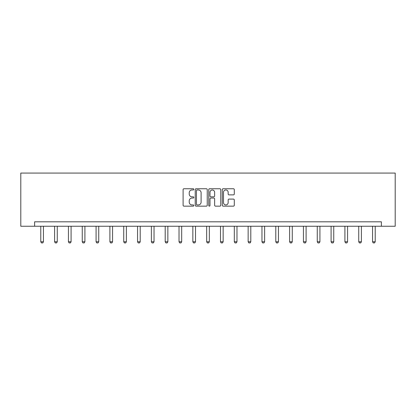 <?xml version="1.0" encoding="UTF-8"?>
<svg xmlns="http://www.w3.org/2000/svg" width="416" height="416" viewBox="0 0 416 416"><rect width="100%" height="100%" fill="white"/><g stroke="black" fill="none" stroke-linecap="round" stroke-linejoin="round"><path stroke-width="0.62" d="M193.82 189.358A0.608 0.608 0 0 0 193.211 188.75L183.971 188.75A0.868 0.868 0 0 0 183.102 189.618L183.102 205.275A0.868 0.868 0 0 0 183.971 206.144L193.211 206.144A0.608 0.608 0 0 0 193.82 205.535A0.608 0.608 0 0 0 193.211 204.927L192.015 204.927A2.782 2.782 0 0 1 189.233 202.145L189.233 200.84A2.782 2.782 0 0 1 192.015 198.052L193.211 198.052A0.608 0.608 0 0 0 193.82 197.444A0.608 0.608 0 0 0 193.211 196.836L192.015 196.836A2.782 2.782 0 0 1 189.233 194.054L189.233 192.748A2.782 2.782 0 0 1 192.015 189.966L193.211 189.966A0.608 0.608 0 0 0 193.82 189.358M233.423 194.88A0.868 0.868 0 0 0 234.291 194.012L234.291 189.618A0.868 0.868 0 0 0 233.423 188.75L223.158 188.75A0.868 0.868 0 0 0 222.284 189.618L222.284 205.275A0.868 0.868 0 0 0 223.158 206.144L233.423 206.144A0.868 0.868 0 0 0 234.291 205.275L234.291 199.966A0.868 0.868 0 0 0 233.423 199.098L229.029 199.098A0.868 0.868 0 0 0 228.16 199.966L228.16 202.597A2.324 2.324 0 0 1 225.831 204.927A2.324 2.324 0 0 1 223.506 202.597L223.506 192.291A2.324 2.324 0 0 1 225.831 189.966A2.324 2.324 0 0 1 228.16 192.291L228.16 194.012A0.868 0.868 0 0 0 229.029 194.88L233.423 194.88M381.378 226.247L395.2 226.247L395.2 173.077L20.8 173.077L20.8 226.247L381.378 226.247L381.378 221.816L34.622 221.816L34.622 226.247M207.241 189.618A0.868 0.868 0 0 0 206.367 188.75L196.108 188.75A0.868 0.868 0 0 0 195.234 189.618L195.234 205.275A0.868 0.868 0 0 0 196.108 206.144L206.367 206.144A0.868 0.868 0 0 0 207.241 205.275L207.241 189.618M209.633 188.75L219.892 188.75A0.868 0.868 0 0 1 220.766 189.618L220.766 205.275A0.868 0.868 0 0 1 219.892 206.144L215.504 206.144A0.868 0.868 0 0 1 214.63 205.275L214.63 198.926A0.868 0.868 0 0 0 213.762 198.052L210.85 198.052A0.868 0.868 0 0 0 209.981 198.926L209.981 205.535A0.608 0.608 0 0 1 209.368 206.144A0.608 0.608 0 0 1 208.759 205.535L208.759 189.618A0.868 0.868 0 0 1 209.633 188.75M197.064 189.966A0.608 0.608 0 0 0 196.451 190.575L196.451 204.318A0.608 0.608 0 0 0 197.064 204.927L198.323 204.927A2.782 2.782 0 0 0 201.105 202.145L201.105 192.748A2.782 2.782 0 0 0 198.323 189.966L197.064 189.966M214.63 192.338A2.324 2.324 0 0 0 212.306 190.008A2.324 2.324 0 0 0 209.981 192.338L209.981 195.967A0.868 0.868 0 0 0 210.85 196.836L213.762 196.836A0.868 0.868 0 0 0 214.63 195.967L214.63 192.338M40.784 226.247L40.784 241.769L43.441 241.769L43.441 226.247M43.441 241.769L42.775 242.923L41.449 242.923L40.784 241.769M54.605 226.247L54.605 241.769L57.268 241.769L57.268 226.247M57.268 241.769L56.602 242.923L55.271 242.923L54.605 241.769M68.432 226.247L68.432 241.769L71.089 241.769L71.089 226.247M71.089 241.769L70.424 242.923L69.098 242.923L68.432 241.769M82.254 226.247L82.254 241.769L84.911 241.769L84.911 226.247M84.911 241.769L84.25 242.923L82.919 242.923L82.254 241.769M96.08 226.247L96.08 241.769L98.738 241.769L98.738 226.247M98.738 241.769L98.072 242.923L96.741 242.923L96.08 241.769M109.902 226.247L109.902 241.769L112.559 241.769L112.559 226.247M112.559 241.769L111.899 242.923L110.568 242.923L109.902 241.769M123.729 226.247L123.729 241.769L126.386 241.769L126.386 226.247M126.386 241.769L125.72 242.923L124.389 242.923L123.729 241.769M137.55 226.247L137.55 241.769L140.208 241.769L140.208 226.247M140.208 241.769L139.547 242.923L138.216 242.923L137.55 241.769M151.377 226.247L151.377 241.769L154.034 241.769L154.034 226.247M154.034 241.769L153.369 242.923L152.038 242.923L151.377 241.769M165.199 226.247L165.199 241.769L167.856 241.769L167.856 226.247M167.856 241.769L167.19 242.923L165.864 242.923L165.199 241.769M179.02 226.247L179.02 241.769L181.683 241.769L181.683 226.247M181.683 241.769L181.017 242.923L179.686 242.923L179.02 241.769M192.847 226.247L192.847 241.769L195.504 241.769L195.504 226.247M195.504 241.769L194.839 242.923L193.513 242.923L192.847 241.769M206.669 226.247L206.669 241.769L209.331 241.769L209.331 226.247M209.331 241.769L208.666 242.923L207.334 242.923L206.669 241.769M220.496 226.247L220.496 241.769L223.153 241.769L223.153 226.247M223.153 241.769L222.487 242.923L221.161 242.923L220.496 241.769M234.317 226.247L234.317 241.769L236.98 241.769L236.98 226.247M236.98 241.769L236.314 242.923L234.983 242.923L234.317 241.769M248.144 226.247L248.144 241.769L250.801 241.769L250.801 226.247M250.801 241.769L250.136 242.923L248.81 242.923L248.144 241.769M261.966 226.247L261.966 241.769L264.623 241.769L264.623 226.247M264.623 241.769L263.962 242.923L262.631 242.923L261.966 241.769M275.792 226.247L275.792 241.769L278.45 241.769L278.45 226.247M278.45 241.769L277.784 242.923L276.453 242.923L275.792 241.769M289.614 226.247L289.614 241.769L292.271 241.769L292.271 226.247M292.271 241.769L291.611 242.923L290.28 242.923L289.614 241.769M303.441 226.247L303.441 241.769L306.098 241.769L306.098 226.247M306.098 241.769L305.432 242.923L304.101 242.923L303.441 241.769M317.262 226.247L317.262 241.769L319.92 241.769L319.92 226.247M319.92 241.769L319.259 242.923L317.928 242.923L317.262 241.769M331.089 226.247L331.089 241.769L333.746 241.769L333.746 226.247M333.746 241.769L333.081 242.923L331.75 242.923L331.089 241.769M344.911 226.247L344.911 241.769L347.568 241.769L347.568 226.247M347.568 241.769L346.902 242.923L345.576 242.923L344.911 241.769M358.732 226.247L358.732 241.769L361.395 241.769L361.395 226.247M361.395 241.769L360.729 242.923L359.398 242.923L358.732 241.769M372.559 226.247L372.559 241.769L375.216 241.769L375.216 226.247M375.216 241.769L374.551 242.923L373.225 242.923L372.559 241.769"/></g></svg>
